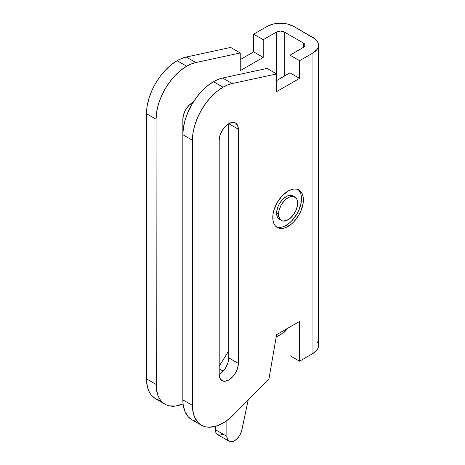 <?xml version="1.0" encoding="UTF-8"?>
<svg xmlns="http://www.w3.org/2000/svg" width="465" height="465" viewBox="0 0 465 465"><rect width="100%" height="100%" fill="white"/><g stroke="black" fill="none" stroke-linecap="round" stroke-linejoin="round"><path stroke-width="0.7" d="M279.407 219.346A13.532 7.812 120 0 1 276.605 213.156L277.332 208.506L278.221 206.088L279.407 203.722L282.511 199.537L286.173 196.585L288.038 195.719L291.491 195.376L292.938 195.91A13.532 7.812 120 0 0 282.511 199.537A13.532 7.812 120 0 0 276.605 213.156L278.518 214.26A13.532 7.812 -60 0 1 284.423 200.642A13.532 7.812 -60 0 1 294.851 197.02A13.532 7.812 -60 0 1 297.652 203.211A13.532 7.812 -60 0 1 291.747 216.83A13.532 7.812 -60 0 1 281.319 220.451A13.532 7.812 -60 0 1 278.518 214.26L276.605 213.156L277.332 216.963L278.221 218.364L281.319 220.451L280.133 219.468L278.704 216.306L278.704 211.999L279.25 209.61L281.319 204.827L284.423 200.642L286.219 198.979L289.951 196.823L293.403 196.48L296.042 198.003L296.926 199.404L297.472 201.165L297.472 205.472L296.042 210.279L293.403 214.853L289.951 218.492L286.219 220.648L282.772 220.991L281.319 220.451M219.201 140.238A13.532 7.812 -60 0 1 228.768 123.667L228.768 357.876L228.042 362.526L225.967 367.303L222.863 371.494L219.201 374.447L219.928 378.254L222.003 380.643L225.107 381.242L228.768 379.969L232.43 377.016L235.534 372.831L237.609 368.048L238.336 363.398L238.336 129.194L237.609 125.387L235.534 122.998L232.43 122.4L228.768 123.667L225.107 126.625L222.003 130.81L219.928 135.594L219.201 140.238L219.201 374.447A13.532 7.812 120 0 0 228.768 357.876L238.336 363.398A13.532 7.812 -60 0 1 232.43 377.016A13.532 7.812 -60 0 1 222.003 380.643A13.532 7.812 -60 0 1 219.201 374.447L219.201 140.238M201.38 425.202L191.813 419.674A43.297 25 120 0 1 182.844 399.853L192.411 405.381A43.297 25 -60 0 0 201.38 425.202A43.297 25 -60 0 0 233.901 414.478L268.95 378.865L276.605 334.678L299.565 321.42L299.565 361.189L312.962 353.458L312.962 52.969L317.066 49.418L318.147 47.366L318.508 45.233L318.147 43.1L317.066 41.048L315.317 39.159L293.828 26.453L312.962 37.502A18.943 10.939 180 0 1 318.508 45.233A18.943 10.939 180 0 1 312.962 52.969L299.565 60.7L289.997 55.178L304.069 46.971L304.982 45.233L304.569 44.036L303.395 43.024A5.411 3.127 180 0 1 304.982 45.233A5.411 3.127 180 0 1 303.395 47.442L303.395 43.024L284.26 31.975L284.26 76.167L284.26 31.975L280.43 31.062L276.605 31.975A5.411 3.127 180 0 1 284.26 31.975L303.395 43.024L303.395 47.442L289.997 55.178L289.997 72.854L299.565 78.376L276.605 91.634L276.605 73.958L267.038 68.431L276.605 73.958L232.175 83.549L276.605 73.958L276.605 31.975L263.213 39.711L253.646 34.189L263.213 39.711L263.213 57.387L253.646 51.865L240.248 59.596L253.646 51.865L253.646 34.189L267.038 26.453L253.646 34.189L253.646 51.865L263.213 57.387L240.248 70.645L240.248 52.969L230.681 47.442L240.248 52.969L195.817 62.554L186.25 57.032L230.681 47.442L186.25 57.032L181.734 58.433L177.107 60.7L171.132 64.827L165.389 70.157L160.1 76.475L155.455 83.555L151.648 91.105L148.823 98.853L147.079 106.491L146.492 113.727L146.492 378.865A43.297 25 120 0 0 155.455 398.685L165.023 404.207A43.297 25 -60 0 0 183.059 403.905L175.822 406.032L169.289 405.852L166.377 404.899L163.761 403.388L161.477 401.347L159.565 398.796L158.048 395.779L156.281 388.525L156.06 119.249L156.06 384.392L146.492 378.865L146.492 113.727L156.06 119.249L156.647 112.013L158.391 104.375L161.216 96.633L165.023 89.077L169.667 82.003L174.956 75.679L180.699 70.349L186.674 66.222L191.301 63.961L195.817 62.554L186.25 57.032A43.297 25 120 0 0 177.107 60.7L186.674 66.222A43.297 25 -60 0 1 195.817 62.554L240.248 52.969L240.248 70.645L263.213 57.387L263.213 39.711L276.605 31.975L276.605 91.634L299.565 78.376L299.565 60.7L312.962 52.969L312.962 353.458L299.565 361.189L299.565 321.42L276.605 334.678L268.95 378.865L233.901 414.478L226.734 420.656L223.043 423.051L215.714 426.254L208.808 427.219L205.64 426.841L202.734 425.888L200.119 424.376L197.834 422.336L194.405 416.768L192.638 409.514L192.411 405.381L192.411 140.238L193.004 133.002L194.742 125.364L197.573 117.622L201.38 110.066L206.018 102.992L211.313 96.668L217.056 91.343L223.031 87.211L227.658 84.95L232.175 83.549L222.607 78.021L267.038 68.431L222.607 78.021L218.091 79.422L213.464 81.689L223.031 87.211A43.297 25 -60 0 1 232.175 83.549L222.607 78.021A43.297 25 120 0 0 213.464 81.689L207.489 85.816L201.746 91.146L196.451 97.47L191.813 104.544L188.005 112.1L185.175 119.842L183.437 127.48L182.844 134.716L182.844 119.249A13.532 7.812 -60 0 1 192.411 102.678L188.749 105.636L185.645 109.821L183.576 114.605L182.844 119.249L182.844 134.716L192.411 140.238L192.411 405.381L182.844 399.853L182.844 134.716L182.844 399.853L183.071 403.986L184.838 411.246L188.267 416.814L191.853 419.697M276.35 226.856A21.646 12.497 120 0 0 286.173 225.304L288.085 226.409A21.646 12.497 -60 0 1 277.262 227.484A21.646 12.497 -60 0 1 273.943 210.133A21.646 12.497 -60 0 1 288.085 191.057A21.646 12.497 -60 0 1 298.914 189.987A21.646 12.497 -60 0 1 302.227 207.332A21.646 12.497 -60 0 1 288.085 226.409L286.173 225.304A21.646 12.497 120 0 0 300.041 207.105A21.646 12.497 120 0 0 297.914 189.511M193.178 102.277L192.411 102.678L192.411 103.521L192.411 102.678L192.789 102.899L192.411 102.678A13.532 7.812 -60 0 1 193.178 102.277M303.395 199.898L303.099 196.619L302.227 193.806L300.814 191.568L298.914 189.987L296.589 189.127L293.944 189.023L291.073 189.674L288.085 191.057L282.226 195.788L277.262 202.484L273.943 210.133L273.071 213.952L273.071 220.852L273.943 223.665L275.361 225.903L277.262 227.484L279.581 228.344L282.226 228.449L285.103 227.798L291.073 224.345L293.944 221.683L298.914 214.987L300.814 211.209L303.099 203.513L303.395 199.898M289.997 326.942L289.997 355.667L289.997 326.942M289.997 72.854L276.605 80.584L289.997 72.854L289.997 55.178L299.565 60.7L299.565 78.376L289.997 72.854M193.167 420.366L196.073 421.313M318.508 45.233L318.508 345.722L318.147 347.855L317.066 349.907L312.962 353.458A18.943 10.939 0 0 0 318.508 345.722L318.147 343.589L317.066 341.537M267.038 26.453A18.943 10.939 180 0 1 293.828 26.453L287.684 24.081L280.43 23.25L273.182 24.081L267.038 26.453M165.023 404.207A43.297 25 -60 0 1 156.06 384.392L146.492 378.865L146.713 382.997L148.48 390.257L149.997 393.274L151.91 395.82L155.496 398.708M156.81 399.377L159.722 400.324M156.06 119.249A43.297 25 -60 0 1 186.674 66.222L177.107 60.7A43.297 25 120 0 0 146.492 113.727L156.06 119.249M192.411 140.238A43.297 25 -60 0 1 223.031 87.211L213.464 81.689A43.297 25 120 0 0 182.844 134.716L192.411 140.238M299.565 361.189L289.997 355.667L299.565 361.189M228.768 123.673A13.532 7.812 120 0 0 228.768 123.667A13.532 7.812 -60 0 1 235.534 122.998A13.532 7.812 -60 0 1 238.336 129.194L228.768 123.673L238.336 129.194L238.336 363.398L228.768 357.876L228.768 123.673M298.902 190.464L300.314 192.702M301.186 195.515L301.483 198.793L301.186 202.409L298.902 210.104L296.995 213.883L292.032 220.579L289.16 223.241L286.173 225.304L283.185 226.693M280.314 227.344L277.669 227.24M241.887 429.991A10.823 6.248 -60 0 1 234.511 440.733L236.958 438.855L239.144 436.251L241.457 431.584L248.211 399.935L241.887 429.991M229.1 441.268L217.614 434.641A10.823 6.248 120 0 1 215.376 429.683L215.376 426.353L215.376 429.683L226.856 436.315L226.856 420.569L226.856 436.315L227.437 439.361L229.1 441.268L230.256 441.698L233.017 441.425L234.511 440.733A10.823 6.248 -60 0 1 229.1 441.268A10.823 6.248 -60 0 1 226.856 436.315L215.376 429.683L215.958 432.729L217.614 434.641L220.102 435.124L223.031 434.101M276.181 337.131L283.842 332.539L287.411 328.441A10.823 6.248 -60 0 1 282.348 333.574L276.181 337.131M228.768 350.86L219.201 366.129L228.768 350.86M223.2 371.128L219.201 368.821L223.2 371.128M292.938 195.91L294.851 197.02"/></g></svg>
